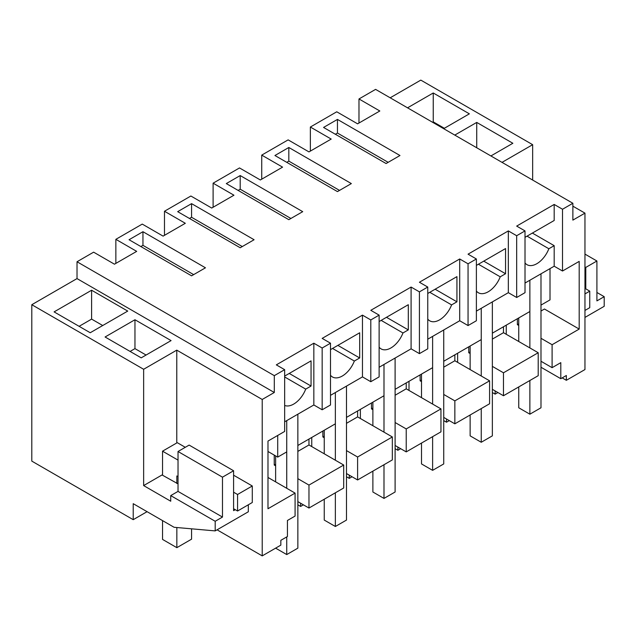 <?xml version="1.0" encoding="UTF-8"?>
<svg xmlns="http://www.w3.org/2000/svg" width="636" height="636" viewBox="0 0 636 636"><rect width="100%" height="100%" fill="white"/><g stroke="black" fill="none" stroke-linecap="round" stroke-linejoin="round"><path stroke-width="0.95" d="M284.658 421.811L313.834 404.973L313.834 343.202L276.318 364.865L284.658 369.675L274.307 375.653L77.02 261.754L93.627 252.166L114.464 264.194L136.692 251.363L115.855 239.335L115.855 263.391M77.02 261.754L77.02 278.592L274.307 392.492L262.215 399.472L262.215 555.888L217.067 529.82M274.307 375.653L274.307 392.492M284.658 369.675L284.658 431.439L267.987 441.066L267.987 508.744L295.08 493.107L295.08 516.066L287.432 520.479L287.432 536.522L280.834 540.33L280.834 545.139L262.215 555.888M284.658 376.091L311.052 360.851L311.052 386.036L289.237 373.443M284.658 405.45A19.644 11.345 -60 0 0 305.717 389.121L311.052 386.036M313.834 404.973L322.166 409.783L322.166 348.019L313.834 343.202M142.949 231.711L129.052 239.732L191.571 275.825L205.468 267.804L142.949 231.711L142.949 245.345L140.858 246.553M267.987 451.488L277.709 457.109L277.709 435.453M286.741 488.297L286.741 420.611L286.741 451.894L277.709 457.109M297.855 501.629L308.969 508.045L308.969 485.085L297.855 478.67M275.627 465.83L274.235 465.035L274.235 455.106M295.08 493.107L267.987 477.461M147.067 511.678L133.218 519.676L31.8 461.116L31.8 304.708L143.641 369.278L143.641 485.586L170.734 501.224L170.734 495.611L215.191 521.274L215.191 530.901L174.097 527.284L133.218 503.68L133.218 519.676M176.776 442.95L176.776 350.142L143.641 369.278M176.776 350.142L262.215 399.472M31.8 304.708L77.02 278.592M88.07 292.274L54.1 311.886L90.225 332.739L127.733 311.084L91.608 290.223L88.07 292.274M134.959 319.741L171.076 340.602L141.208 357.845L105.083 336.993L134.959 319.741L134.959 348.623L130.094 351.43M215.191 530.901L248.326 511.773L248.326 504.793M305.717 389.121L284.658 376.957M286.741 536.919L286.741 554.568L297.855 548.153L297.855 414.195L297.855 445.478L335.363 423.822L335.363 392.539L335.363 460.218M235.264 509.682L233.595 510.652L233.595 470.759L222.481 477.175L178.024 451.504L178.024 491.397L170.734 495.611M215.191 521.274L222.481 517.068L222.481 477.175M222.481 517.068L178.024 491.397M233.595 470.759L189.138 445.089L178.024 451.504M178.024 483.861L162.045 474.957L143.641 485.586M91.608 290.223L91.608 319.105L79.11 326.324M102.722 325.521L91.608 319.105M146.073 355.039L134.959 348.623M308.969 508.045L343.702 487.987L343.702 465.035L308.969 444.977L297.855 451.393M275.627 464.232L274.235 465.035M343.702 465.035L308.969 485.085M308.969 439.063L308.969 444.977M550.013 268.607L550.013 299.89L540.99 305.105L540.99 273.822L540.99 407.779L529.868 414.195L518.753 407.779L518.753 386.927M529.868 347.924L529.868 280.238L529.868 311.521L492.359 333.177L492.359 301.893L492.359 435.851L481.245 442.266L470.131 435.851L470.131 414.998M481.245 375.995L481.245 308.317L481.245 339.6L443.737 361.256L443.737 329.973L443.737 463.93L432.615 470.346L421.501 463.93L421.501 443.069M432.615 404.075L432.615 336.388L432.615 367.672L395.107 389.327L395.107 358.044L395.107 492.002L383.993 498.417L372.879 492.002L372.879 471.149M383.993 432.146L383.993 364.46L383.993 395.743L346.485 417.399L346.485 386.116L346.485 520.073L335.363 526.489L324.249 520.073L324.249 499.22M142.949 245.345L193.654 274.625M115.855 239.335L142.249 224.095L163.094 236.123L185.322 223.292L164.478 211.255L190.88 196.015L211.716 208.052L233.945 195.212L213.108 183.184L239.502 167.944L260.347 179.972L282.575 167.141L261.73 155.112L288.132 139.872L308.969 151.901L331.197 139.069L310.36 127.033L336.754 111.793L357.599 123.829L379.827 110.99L358.982 98.962L375.59 89.374L572.869 203.274L562.518 209.252L554.187 204.442L516.671 226.098L525.01 230.908L516.671 235.725L508.339 230.908L468.048 254.169L476.38 258.979L468.048 263.797L459.709 258.979L419.418 282.241L427.758 287.059L419.418 291.868L411.087 287.059L370.796 310.32L379.128 315.13L370.796 319.948L362.456 315.13L322.166 338.392L330.505 343.202L322.166 348.019M330.505 343.202L330.505 404.973L322.166 409.783M358.982 98.962L358.982 123.026M390.178 97.801L420.809 80.112L532.65 144.682L502.019 162.371M164.478 211.255L164.478 235.32M213.108 183.184L213.108 207.249M261.73 155.112L261.73 179.169M310.36 127.033L310.36 151.098M540.99 361.256L552.104 367.672L560.801 362.647L560.801 378.69L566.342 375.494L566.342 380.304L584.961 369.556L584.961 213.14L572.869 220.12L572.869 203.274M492.359 389.327L503.474 395.743L538.207 375.693L538.207 352.734L503.474 332.684L492.359 339.099M443.737 417.407L454.851 423.822L489.585 403.765L489.585 380.813L454.851 360.755L443.737 367.171M395.107 445.478L406.221 451.894L440.955 431.844L440.955 408.884L406.221 388.827L395.107 395.25M346.485 473.55L357.599 479.965L392.333 459.915L392.333 436.956L357.599 416.906L346.485 423.322M552.104 367.672L552.104 344.712L579.189 329.074L579.189 261.388L562.518 271.015L554.187 266.206L525.01 283.044M525.01 230.908L525.01 292.671L516.671 297.489L508.339 292.671L476.38 311.123M476.38 258.979L476.38 320.751L468.048 325.56L459.709 320.751L427.758 339.195M427.758 287.059L427.758 348.822L419.418 353.632L411.087 348.822L379.128 367.266M379.128 315.13L379.128 376.894L370.796 381.711L362.456 376.894L330.505 395.346M274.935 155.51L337.454 191.603L351.342 183.581L288.824 147.488L274.935 155.51M191.571 203.639L177.683 211.661L240.201 247.754L254.09 239.732L191.571 203.639L191.571 217.274L189.488 218.474M295.772 215.668L288.824 219.682L226.305 183.581L240.201 175.56L302.72 211.661L295.772 215.668M399.972 155.51L386.076 163.531L323.557 127.439L337.454 119.417L399.972 155.51M562.518 209.252L562.518 271.015M562.176 377.895L566.342 380.304M572.869 206.167L584.961 213.14M443.666 128.679L469.368 113.836L433.243 92.983L407.541 107.826M454.78 135.094L476.73 122.422L476.73 147.767M490.905 155.947L512.855 143.275L476.73 122.422M554.187 266.206L554.187 245.671L532.372 233.078M554.187 204.442L554.187 220.485L525.01 237.323M579.189 329.074L544.456 309.017L540.99 311.028M518.753 323.859L517.37 324.662L518.753 325.465M552.104 344.712L540.99 338.296M517.37 318.739L517.37 324.662M560.801 378.69L540.99 367.25M532.65 180.052L532.65 144.682M596.91 292.473L604.2 296.686L604.2 306.314L584.961 317.42M604.2 296.686L596.91 300.892L596.91 260.999L585.788 267.422L585.788 288.863M433.243 92.983L433.243 121.866L432.552 122.263M444.357 128.281L433.243 121.866M516.671 235.725L516.671 297.489M554.187 245.671L548.852 248.748A19.644 11.345 -60 0 1 526.998 264.687A19.644 11.345 -60 0 1 525.01 262.946M337.454 119.417L337.454 133.051L335.363 134.252M337.454 133.051L388.159 162.331M548.852 248.748L527.037 236.155M503.474 326.761L503.474 332.684M538.207 352.734L503.474 372.791L492.359 366.368M503.474 395.743L503.474 372.791M596.91 260.999L584.961 254.106M585.788 267.422L584.961 266.937M470.131 351.931L468.74 352.734L468.74 346.819M470.131 353.536L468.74 352.734M468.048 263.797L468.048 325.56M508.339 230.908L508.339 292.671M478.407 264.226L500.222 276.819L505.556 273.742L505.556 248.557L476.38 265.403M500.222 276.819A19.644 11.345 -60 0 1 478.367 292.767A19.644 11.345 -60 0 1 476.38 291.018M288.824 147.488L288.824 161.123L286.741 162.331M288.824 161.123L339.537 190.403M505.556 273.742L483.75 261.15M454.851 354.84L454.851 360.755M421.501 380.01L420.118 380.813L420.118 374.89M489.585 380.813L454.851 400.863L443.737 394.447M454.851 423.822L454.851 400.863M421.501 381.608L420.118 380.813M419.418 291.868L419.418 353.632M459.709 258.979L459.709 320.751M429.785 292.306L451.6 304.898L456.934 301.814L456.934 276.628L427.758 293.474M451.6 304.898A19.644 11.345 -60 0 1 429.745 320.838A19.644 11.345 -60 0 1 427.758 319.089M240.201 175.56L240.201 189.202L238.11 190.403M240.201 189.202L290.906 218.474M456.934 301.814L435.119 289.221M406.221 382.912L406.221 388.827M372.879 408.081L371.488 408.884L371.488 402.962M440.955 408.884L406.221 428.934L395.107 422.519M406.221 451.894L406.221 428.934M372.879 409.687L371.488 408.884M370.796 319.948L370.796 381.711M411.087 287.059L411.087 348.822M381.155 320.377L402.97 332.97L408.304 329.893L408.304 304.708L379.128 321.546M402.97 332.97A19.644 11.345 -60 0 1 381.115 348.91A19.644 11.345 -60 0 1 379.128 347.169M191.571 217.274L242.284 246.553M408.304 329.893L386.489 317.3M357.599 410.983L357.599 416.906M324.249 436.153L322.865 436.956L322.865 431.041M392.333 436.956L357.599 457.014L346.485 450.59M357.599 479.965L357.599 457.014M324.249 437.759L322.865 436.956M362.456 315.13L362.456 376.894M332.533 348.449L354.347 361.041L359.682 357.965L359.682 332.779L330.505 349.625M354.347 361.041A19.644 11.345 -60 0 1 332.493 376.989A19.644 11.345 -60 0 1 330.505 375.24M359.682 357.965L337.867 345.372M492.359 392.539L495.142 394.145L495.142 390.933M495.142 394.145L497.916 392.539M506.256 334.29L506.256 325.155M529.868 380.503L529.868 414.195M518.753 317.936L518.753 341.508M443.737 420.611L446.512 422.217L446.512 419.005M446.512 422.217L449.294 420.611M457.626 362.361L457.626 353.234M481.245 408.582L481.245 442.266M470.131 346.016L470.131 369.58M395.107 448.69L397.89 450.288L397.89 447.084M397.89 450.288L400.664 448.69M409.004 390.432L409.004 381.306M432.615 436.654L432.615 470.346M421.501 374.087L421.501 397.651M346.485 476.762L349.259 478.367L349.259 475.156M349.259 478.367L352.042 476.762M360.374 418.512L360.374 409.377M383.993 464.725L383.993 498.417M372.879 402.159L372.879 425.73M297.855 504.833L300.637 506.439L300.637 503.227M300.637 506.439L303.412 504.833M311.751 446.583L311.751 437.457M335.363 492.805L335.363 526.489M324.249 430.238L324.249 453.802M275.627 455.901L275.627 481.873M275.627 548.153L286.741 554.568M584.961 310.44L589.755 307.673L589.755 291.153L584.961 288.378M589.755 291.153L584.961 293.919M178.024 476.642L176.848 475.959L176.848 483.495M176.848 527.522L176.848 547.668L191.571 539.169L191.571 528.826M178.024 460.114L162.538 451.17L162.538 475.235M162.538 520.606L162.538 539.408L176.848 547.668M233.595 475.195L252.285 485.983L237.562 494.49L237.562 511.01L233.595 508.721M237.562 494.49L233.595 492.2M185.299 447.307L177.261 442.672L162.538 451.17M252.285 485.983L252.285 502.504L237.562 511.01"/></g></svg>
